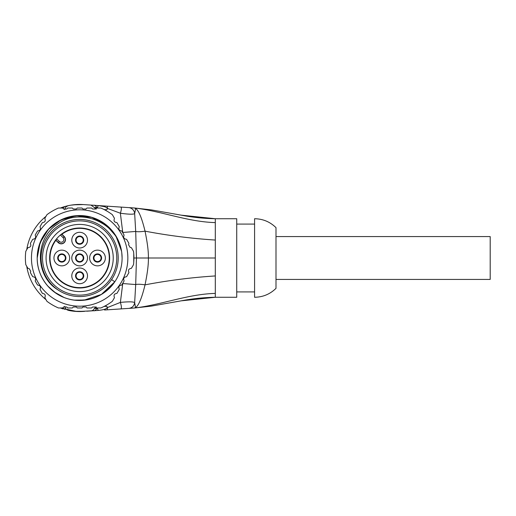 <?xml version="1.0" encoding="UTF-8"?>
<svg xmlns="http://www.w3.org/2000/svg" width="516" height="516" viewBox="0 0 516 516"><rect width="100%" height="100%" fill="white"/><g stroke="black" fill="none" stroke-linecap="round" stroke-linejoin="round"><path stroke-width="0.77" d="M133.747 262.238L133.747 253.762M130.071 247.338L131.412 247.693L133.502 251.311A54.264 54.264 0 0 1 133.502 264.689L131.412 268.307L130.071 268.662C128.8 269.178 128.297 270.049 128.555 271.287L128.916 272.635L126.594 276.653L125.246 277.015C124.021 277.473 123.517 278.35 123.737 279.633L124.092 280.981L121.776 285L120.428 285.361C119.222 285.793 118.719 286.664 118.912 287.986L119.273 289.328L116.951 293.346L115.61 293.707C114.423 294.12 113.913 294.991 114.094 296.332L114.455 297.674L112.365 301.292A54.264 54.264 0 0 1 100.781 307.981L96.608 307.981L95.621 306.994L92.596 306.994L91.609 307.981L86.972 307.981L85.985 306.994L82.953 306.994L81.973 307.981L77.329 307.981L76.342 306.994L73.317 306.994L72.33 307.981L67.693 307.981L66.706 306.994L63.674 306.994L62.694 307.981L58.521 307.981A54.264 54.264 0 0 1 46.93 301.292L44.847 297.674L45.208 296.332C45.395 294.978 44.892 294.107 43.692 293.707L42.344 293.346L40.029 289.328L40.383 287.986C40.596 286.69 40.093 285.812 38.874 285.361L37.526 285L35.204 280.981L35.565 279.633C35.797 278.376 35.288 277.498 34.05 277.015L32.708 276.653L30.386 272.635L30.747 271.287L29.231 268.662L27.89 268.307L25.8 264.689A54.264 54.264 0 0 1 25.8 251.311L27.89 247.693L29.231 247.338C30.496 246.822 31.005 245.945 30.747 244.713L30.386 243.365L32.708 239.347L34.05 238.985C35.282 238.527 35.785 237.65 35.565 236.367L35.204 235.019L37.526 231L38.874 230.639C40.08 230.207 40.583 229.33 40.383 228.014L40.029 226.672L42.344 222.654L43.692 222.293C44.879 221.88 45.382 221.009 45.208 219.668L44.847 218.326L46.93 214.708A54.264 54.264 0 0 1 58.521 208.019L62.694 208.019L63.674 209.006L66.706 209.006L67.693 208.019L72.33 208.019L73.317 209.006L76.342 209.006L77.329 208.019L81.973 208.019L82.953 209.006L85.985 209.006L86.972 208.019L91.609 208.019L92.596 209.006L95.621 209.006L96.608 208.019L100.781 208.019A54.264 54.264 0 0 1 112.365 214.708L114.455 218.326L114.094 219.668C113.907 221.022 114.41 221.893 115.61 222.293L116.951 222.654L119.273 226.672L118.912 228.014C118.699 229.31 119.209 230.188 120.428 230.639L121.776 231L124.092 235.019L123.737 236.367C123.505 237.624 124.008 238.502 125.246 238.985L126.594 239.347L128.916 243.365L128.555 244.713L130.071 247.338M85.985 209.006L85.662 209.27M121.55 251.234L116.184 236.457L105.851 224.608L91.887 217.391L76.258 215.688L61.094 219.861L48.459 229.207L40.151 242.559L37.204 258L40.151 242.559L48.459 229.207L61.094 219.861L76.258 215.688L91.887 217.391L105.851 224.608L116.184 236.457L121.55 251.234M55.457 223.144L50.639 227.014M58.031 289.928L57.915 289.844C34.972 276.318 34.153 238.644 57.947 223.809C80.58 207.316 117.132 222.215 121.563 251.266A42.447 42.447 0 0 1 122.099 258L121.763 252.679M41.435 276.453L43.144 279.64M54.244 291.985L63.958 297.435M83.844 300.235L101.368 294.442L114.804 281.781C104.832 296.99 84.527 304.156 67.215 298.583C49.749 293.501 36.946 276.189 37.204 258L40.119 242.649L48.33 229.356L60.836 219.997L75.865 215.727L91.409 217.249L105.38 224.26L115.836 235.864L121.402 250.466L115.836 235.864L105.38 224.26L91.409 217.249L75.865 215.727L60.836 219.997L48.33 229.356L40.119 242.649L37.204 258L40.119 242.649L48.33 229.356L60.836 219.997L75.865 215.727L91.409 217.249L105.38 224.26L115.836 235.864L121.402 250.466M112.024 285.445L104.406 292.456M85.443 300.035L74.446 300.112M54.98 292.52L47.756 285.999M58.192 221.409L49.484 228.137L42.847 236.909L38.661 247.093L37.204 258L40.138 242.591L48.407 229.265L60.998 219.913L76.11 215.701L91.706 217.339L105.677 224.473L116.048 236.231L121.499 250.937L117.377 238.637M111.585 279.601L114.81 281.781A42.447 42.447 0 0 1 46.421 284.413A42.447 42.447 0 0 1 64.41 218.384A42.447 42.447 0 0 1 122.015 255.336M114.81 281.781A42.447 42.447 0 0 0 122.047 255.865M108.953 227.292L92.08 217.449M78.993 215.559L68.235 217.146L58.218 221.396M48.498 286.825L55.909 293.165M77.084 300.351L87.436 299.719M109.482 288.18L113.817 283.187M127.845 258A48.194 48.194 0 0 1 76.671 306.104A48.194 48.194 0 0 1 31.824 252.06A48.194 48.194 0 0 1 82.624 209.896A48.194 48.194 0 0 1 127.845 258M118.209 258A38.558 38.558 0 0 0 60.372 224.608A38.558 38.558 0 0 0 60.372 291.392A38.558 38.558 0 0 0 118.209 258M61.797 250.144A7.856 7.856 0 0 0 54.999 261.928A7.856 7.856 0 0 0 68.602 261.928A7.856 7.856 0 0 0 61.797 250.144M79.651 232.297A7.856 7.856 0 0 0 72.846 244.074A7.856 7.856 0 0 0 86.449 244.074A7.856 7.856 0 0 0 79.651 232.297M97.498 250.144A7.856 7.856 0 0 0 90.7 261.928A7.856 7.856 0 0 0 104.303 261.928A7.856 7.856 0 0 0 97.498 250.144M79.651 267.998A7.856 7.856 0 0 0 72.846 279.775A7.856 7.856 0 0 0 86.449 279.775A7.856 7.856 0 0 0 79.651 267.998M79.651 250.144A7.856 7.856 0 0 0 72.846 261.928A7.856 7.856 0 0 0 86.449 261.928A7.856 7.856 0 0 0 79.651 250.144M58.256 242.662L59.385 241.488L56.599 238.811L55.844 240.353L58.256 242.662A4.283 4.283 0 0 0 64.281 242.572A4.283 4.283 0 0 0 64.248 236.541L61.946 234.238L60.404 234.999A29.992 29.992 0 0 0 72.801 287.199A29.992 29.992 0 0 0 108.831 251.066A29.992 29.992 0 0 0 60.404 234.999L63.1 237.695L64.107 236.683L61.533 234.109M55.844 240.353A29.631 29.631 0 0 0 73.42 286.967A29.631 29.631 0 0 0 108.605 251.698A29.631 29.631 0 0 0 61.946 234.238M58.095 232.245A33.585 33.585 0 0 0 87.378 290.682A33.585 33.585 0 0 0 109.676 242.952A33.585 33.585 0 0 0 58.095 232.245M116.777 258A37.126 37.126 0 0 0 61.088 225.847A37.126 37.126 0 0 0 61.088 290.153A37.126 37.126 0 0 0 116.777 258M76.078 258A3.567 3.567 0 0 0 79.651 261.567A3.567 3.567 0 0 0 83.218 258A3.567 3.567 0 0 0 79.651 254.427A3.567 3.567 0 0 0 76.078 258M75.542 258A4.109 4.109 0 0 0 81.702 261.554A4.109 4.109 0 0 0 81.702 254.446A4.109 4.109 0 0 0 75.542 258M76.078 275.847A3.567 3.567 0 0 0 79.651 279.42A3.567 3.567 0 0 0 83.218 275.847A3.567 3.567 0 0 0 79.651 272.28A3.567 3.567 0 0 0 76.078 275.847M75.542 275.847A4.109 4.109 0 0 0 81.702 279.408A4.109 4.109 0 0 0 81.702 272.293A4.109 4.109 0 0 0 75.542 275.847M93.931 258A3.567 3.567 0 0 0 97.498 261.567A3.567 3.567 0 0 0 101.072 258A3.567 3.567 0 0 0 97.498 254.427A3.567 3.567 0 0 0 93.931 258M93.396 258A4.109 4.109 0 0 0 99.556 261.554A4.109 4.109 0 0 0 99.556 254.446A4.109 4.109 0 0 0 93.396 258M76.078 240.153A3.567 3.567 0 0 0 79.651 243.72A3.567 3.567 0 0 0 83.218 240.153A3.567 3.567 0 0 0 79.651 236.58A3.567 3.567 0 0 0 76.078 240.153M75.542 240.153A4.109 4.109 0 0 0 81.702 243.707A4.109 4.109 0 0 0 81.702 236.592A4.109 4.109 0 0 0 75.542 240.153M58.231 258A3.567 3.567 0 0 0 61.797 261.567A3.567 3.567 0 0 0 65.371 258A3.567 3.567 0 0 0 61.797 254.427A3.567 3.567 0 0 0 58.231 258M57.695 258A4.109 4.109 0 0 0 63.855 261.554A4.109 4.109 0 0 0 63.855 254.446A4.109 4.109 0 0 0 57.695 258M276.002 288.347L276.002 227.653C270.049 221.828 262.908 218.855 254.582 218.732L254.582 297.268C262.908 297.145 270.049 294.172 276.002 288.347M74.349 311.29L84.663 311.335M133.915 258L148.376 258C148.569 251.84 147.453 242.894 145.035 231.155A11.429 2.341 -10.5 0 1 135.708 231.445L136.463 258L135.708 284.555L134.65 302.634C134.128 305.923 132.238 307.839 128.974 308.368L134.631 307.994C138.095 306.988 141.558 299.267 145.035 284.845C147.453 273.112 148.569 264.166 148.376 258L215.307 258L215.307 297.268L236.728 297.268L236.728 218.732L215.307 218.732C203.846 218.526 192.474 217.339 181.2 215.166L215.307 218.732L215.307 240.108M215.307 258L215.307 240.05C191.713 238.553 168.287 235.586 145.035 231.155C141.526 216.655 138.056 208.935 134.631 208.006L117.822 206.884M134.65 302.634C135.953 309.258 135.256 307.594 134.631 307.994L120.821 308.916C121.692 308.407 121.55 306.233 120.383 302.408C128.658 301.589 133.418 301.66 134.65 302.634M181.2 300.834L215.307 297.268C203.846 297.474 192.474 298.661 181.2 300.834L151.446 306.098L134.773 307.981M121.054 308.903L107.754 309.793M104.561 310.006L120.821 308.916M117.725 206.877L107.805 206.213M181.2 215.166L151.446 209.902L134.631 208.006C135.057 208.619 136.198 206.381 134.657 213.611C133.431 214.495 128.665 214.372 120.37 213.231L107.354 208.393L107.341 206.181L98.227 205.574L115.429 206.722M215.307 222.596C187.908 221.886 161.805 211.25 134.631 208.006L128.678 207.606A6.302 5.992 -126.7 0 1 134.657 213.611L135.708 231.445L122.75 232.464L120.37 213.231C121.531 209.58 121.673 207.529 120.783 207.077M215.307 275.944C191.713 277.447 168.287 280.414 145.035 284.845A11.429 2.348 10.5 0 0 135.708 284.555L122.75 283.536L120.383 302.408L107.354 307.594L106.593 306.291L104.071 306.459L106.593 306.291M96.344 306.975L94.331 308.452C93.757 309.89 92.641 310.716 90.977 310.909L98.227 310.426C100.13 310.161 107.418 309.587 107.354 307.001M94.331 308.452L97.06 308.562C95.325 310.393 94.312 311.109 94.015 310.709L77.858 311.522L72.511 311.071L77.226 311.496M72.924 311.122L76.542 311.458M77.497 311.509L78.406 311.535M84.256 311.361L83.45 311.412M79.122 311.541L78.142 311.529M70.008 205.323L68.88 205.542A53.548 53.548 0 0 0 68.854 205.549M68.364 205.652A53.548 53.548 0 0 0 68.022 205.729M67.912 205.755A53.548 53.548 0 0 0 60.424 208.019M76.774 311.477L60.43 307.981A53.548 53.548 0 0 0 63.262 308.981M78.142 204.471L79.122 204.459M70.008 310.677L68.88 310.458A53.548 53.548 0 0 0 83.218 311.432L82.941 311.458M60.417 208.019L64.893 206.523M70.982 205.155L78.316 204.465M83.07 204.562L73.227 204.839L83.218 204.568L98.227 205.574L104.142 206.581C106.29 207.187 107.36 207.993 107.354 208.993L106.593 209.709L104.071 209.541L106.593 209.709M73.227 204.839L82.741 204.536M107.341 309.819L107.354 307.594M90.977 310.909L86.791 311.193M71.389 310.909L70.673 310.793M63.868 306.82L65.061 307.149L64.732 306.42M68.88 310.458C66.635 309.929 65.364 308.826 65.061 307.149M45.976 216.359A53.548 53.548 0 0 0 26.755 249.66M26.755 266.34A53.548 53.548 0 0 0 45.976 299.641M63.874 209.174L65.061 208.851L64.79 209.593M73.44 204.813L72.917 204.871M71.389 205.091L70.673 205.207M83.218 204.568A53.548 53.548 0 0 0 68.88 205.542C66.629 206.103 65.351 207.206 65.061 208.851M96.344 209.025L94.331 207.548L97.137 207.445M94.331 207.548L90.977 205.084L94.015 205.291C94.299 204.878 95.318 205.6 97.073 207.471L97.389 208.019M107.354 208.393L107.354 208.993M276.002 236.58L490.2 236.58L490.2 279.42L276.002 279.42M64.248 236.541L64.107 236.683A4.083 4.083 0 0 1 64.139 242.43A4.083 4.083 0 0 1 58.398 242.52L55.709 239.946M59.385 241.488A2.651 2.651 0 0 0 63.12 241.43A2.651 2.651 0 0 0 63.1 237.695M134.631 307.994C161.805 304.75 187.908 294.114 215.307 293.404M97.318 308.078L98.227 310.426M97.305 207.903L98.227 205.574M254.582 224.086L236.728 224.086M254.582 291.914L236.728 291.914M135.134 307.852L134.734 307.988M79.69 204.439L80.115 204.452M107.36 206.181L108.786 206.277M107.36 309.819L108.386 309.748M114.339 309.348L119.77 308.987M94.963 307.065L95.647 307.02M97.06 308.562L97.389 307.981M62.855 307.82L64.99 309.503M62.855 208.18L64.99 206.497"/></g></svg>
